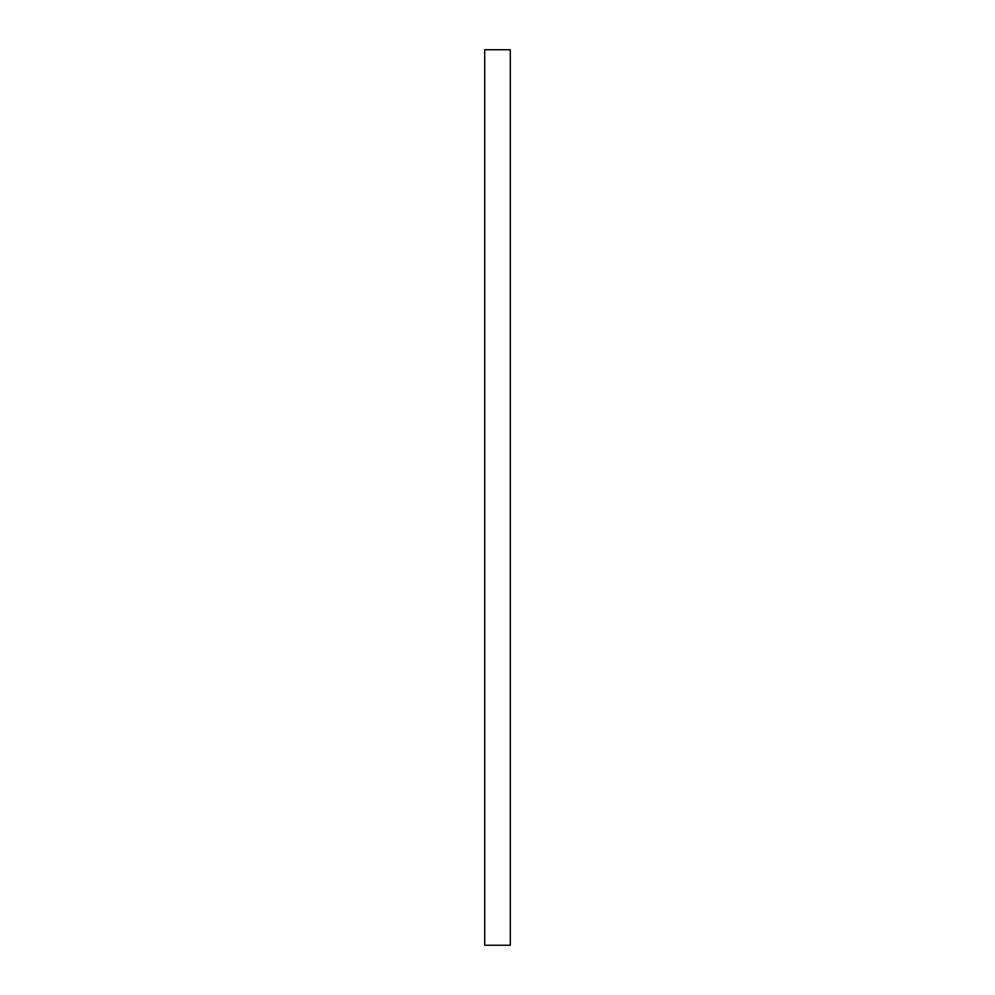 <?xml version="1.0" encoding="UTF-8"?>
<svg xmlns="http://www.w3.org/2000/svg" width="995" height="995" viewBox="0 0 995 995"><rect width="100%" height="100%" fill="white"/><g stroke="black" fill="none" stroke-linecap="round" stroke-linejoin="round"><path stroke-width="1.49" d="M484.702 49.75L510.298 49.75L510.298 945.25L484.702 945.25L484.702 49.75"/></g></svg>
